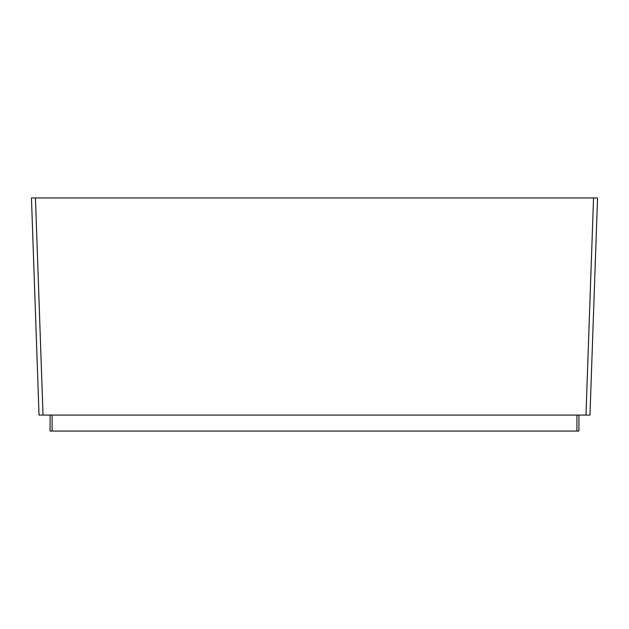 <?xml version="1.0" encoding="UTF-8"?>
<svg xmlns="http://www.w3.org/2000/svg" width="629" height="629" viewBox="0 0 629 629"><rect width="100%" height="100%" fill="white"/><g stroke="black" fill="none" stroke-linecap="round" stroke-linejoin="round"><path stroke-width="0.94" d="M578.916 415.069L578.916 431.054L50.084 431.054L50.084 415.069M39.029 415.069L31.45 197.946L597.55 197.946L589.971 415.069L39.029 415.069L43.024 415.069L35.444 197.946M597.55 197.946L589.971 415.069L585.976 415.069L593.556 197.946M576.911 431.054L576.911 415.069M52.089 431.054L52.089 415.069"/></g></svg>
